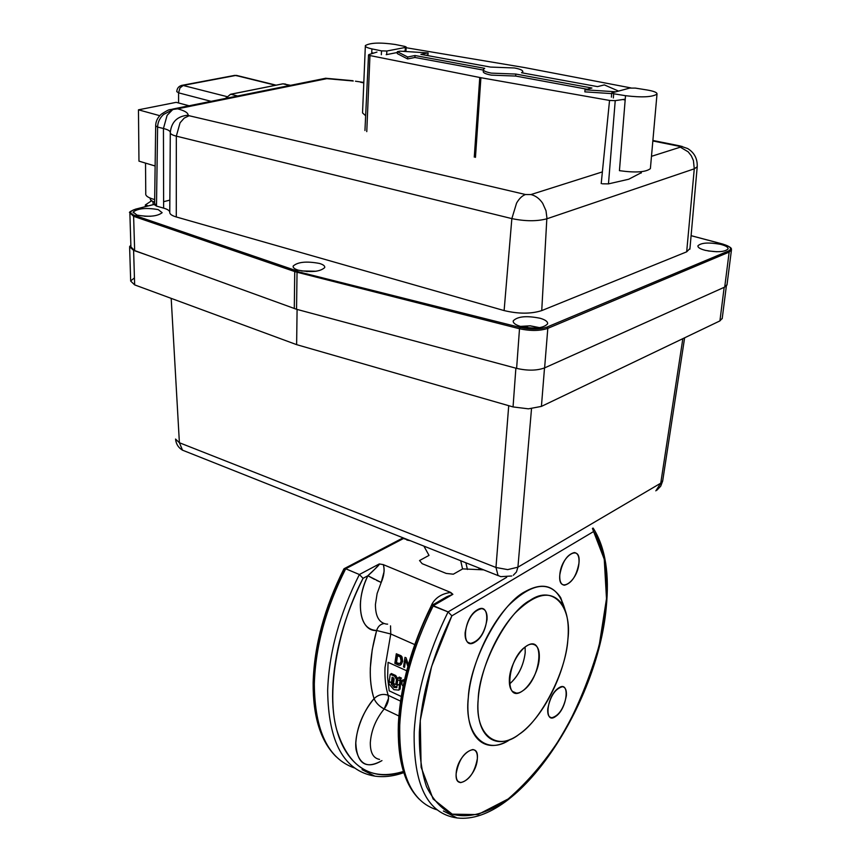<?xml version="1.0" encoding="UTF-8"?>
<svg xmlns="http://www.w3.org/2000/svg" width="861" height="861" viewBox="0 0 861 861"><rect width="100%" height="100%" fill="white"/><g stroke="black" fill="none" stroke-linecap="round" stroke-linejoin="round"><path stroke-width="1.29" d="M477.252 609.911C491.383 600.892 488.983 634.051 475.111 642.026C460.936 651.616 463.024 617.864 477.252 609.911M456.147 773.652C456.997 754.72 479.211 739.395 477.349 758.659C476.553 777.052 454.597 792.916 456.147 773.652C458.784 759.757 464.348 751.718 472.818 749.544C476.09 750.071 477.607 753.106 477.349 758.659C474.702 772.478 469.137 780.464 460.657 782.627C457.439 782.122 455.943 779.13 456.147 773.652M555.819 716.32C543.786 725.575 546.423 695.968 558.434 688.122C570.391 679.329 567.582 708.463 555.819 716.32M578.958 563.094C577.58 582.197 557.734 594.65 559.801 574.825C561.243 555.237 581.304 543.291 578.958 563.094C576.526 575.944 571.682 583.317 564.418 585.222C560.952 584.727 559.413 581.261 559.801 574.825C562.222 561.899 567.076 554.484 574.341 552.558C577.86 553.085 579.399 556.593 578.958 563.094M524.779 591.798C545.002 580.465 558.423 586.47 565.031 609.792L560.694 597.652C549.114 580.346 531.721 582.962 508.517 605.487C487.412 628.024 470.138 668.254 468.147 699.681C465.198 738.641 485.841 755.667 510.379 739.298C486.433 756.615 463.756 735.369 468.309 697.539C469.902 660.861 500.682 604.045 524.779 591.798M443.415 598.696L452.875 594.316L446.708 596.781L431.738 605.466L448.086 611.913L506.698 577.29L448.086 611.913C427.799 653.155 416.487 693.202 414.152 732.054C413.355 785.232 427.648 813.86 457.04 817.95C427.648 813.86 413.355 785.232 414.152 732.054C416.487 693.202 427.799 653.155 448.086 611.913L451.874 615.841L593.595 531.538L593.832 529.149L593.595 531.538L451.874 615.841L431.598 666.511L420.265 720.377L421.115 767.216L433.115 798.997L452.24 814.172L477.93 814.581L508.184 798.954C529.084 780.776 547.682 758.541 563.987 732.248C578.301 705.988 590.054 676.929 599.245 645.083L606.499 598.707L604.25 559.23L593.595 531.538C605.003 549.899 609.028 575.654 605.67 608.813C598.427 678.479 555.905 762.824 508.184 798.954C487.929 813.344 468.233 818.865 451.659 813.957C441.295 808.759 432.9 799.632 426.475 786.567C421.427 771.381 419.049 753.16 419.35 731.936C421.642 694.461 432.491 655.759 451.874 615.841L448.086 611.913L433.298 605.681C413.086 646.633 401.904 686.454 399.741 725.134C398.934 773.716 411.364 801.946 437.033 809.824C411.364 801.946 398.934 773.716 399.741 725.134C401.904 686.454 413.086 646.633 433.298 605.681L452.875 594.316L450.69 592.433L383.306 564.633L379.292 563.933L359.371 574.524L345.702 568.766C325.921 607.995 315.46 646.439 314.319 684.097C314.782 730.86 328.17 758.821 354.484 767.969C328.17 758.821 314.782 730.86 314.319 684.097C315.46 646.439 325.921 607.995 345.702 568.766L403.486 538.512L402.647 537.684M467.426 569.465L465.866 562.793L467.426 569.465M314.932 702.673C310.035 663.325 323.478 609.265 343.937 570.24L343.776 569.369M401.086 756.658C393.176 716.556 407.813 652.294 431.21 607.113L431.103 606.23M432.093 603.884L433.481 604.454L432.093 603.884L431.006 606.273L432.093 603.884C435.86 597.416 442.048 593.606 450.69 592.433L383.306 564.633L379.292 563.933C380.659 564.235 368.971 574.416 367.884 575.74C363.234 585.512 360.716 595.155 360.328 604.67C360.436 621.244 365.871 629.854 376.634 630.5C377.925 626.474 380.39 624.16 384.038 623.547C380.444 624.096 377.979 626.41 376.634 630.5L390.754 633.987L390.528 625.85L390.754 633.987L384.996 667.619C384.598 678.253 385.663 687.476 388.193 695.311C383.102 693.46 378.388 694.579 374.061 698.658C375.87 702.856 379.238 706.289 384.167 708.969L398.858 715.965L384.167 708.969C379.335 706.375 375.966 702.931 374.061 698.658C371.177 689.984 369.929 679.738 370.316 667.921L372.232 649.668L376.634 630.5L390.754 633.987L414.722 644.588L390.754 633.987L384.996 667.619C384.598 678.253 385.663 687.476 388.193 695.311C383.005 693.471 378.291 694.59 374.061 698.658C363.008 712.133 356.928 726.91 355.808 743.011C356.938 763.815 365.656 769.68 381.961 760.607C368.411 768.669 359.801 765.085 356.131 749.845C353.71 736.338 362.298 711.509 374.061 698.658C368.282 680.351 369.132 657.621 376.634 630.5C359.92 631.77 354.678 601.85 367.884 575.74L363.051 578.323C338.922 624.322 325.716 690.038 336.64 729.601C348.554 767.485 370.811 781.433 403.422 771.467C363.643 785.824 330.656 753.773 332.68 690.393C333.971 653.919 344.099 616.562 363.051 578.323L359.371 574.524L345.702 568.766L343.862 568.981C324.511 607.565 314.265 645.395 313.146 682.493M405.176 657.427L404.821 658.267L405.176 657.427M460.71 560.748L462.561 568.97L460.71 560.748M526.329 646.18C545.508 633.061 541.451 678.985 522.67 690.834C503.362 705.084 506.903 657.987 526.329 646.18M530.085 600.321C507.484 611.967 478.974 665.973 478.178 699.466C474.465 734.96 497.055 752.17 519.108 734.325C540.945 720.496 566.043 671.451 567.851 639.798C572.339 606.478 553.128 584.318 530.085 600.321M465.101 632.813C467.577 618.779 473.076 610.707 481.622 608.619C485.529 609.19 487.348 612.774 487.068 619.371C484.582 633.33 479.071 641.337 470.526 643.415C466.694 642.866 464.886 639.336 465.101 632.813M547.757 708.894C550.308 696.097 555.205 688.714 562.437 686.723C565.44 687.196 566.742 690.21 566.355 695.753C563.794 708.474 558.897 715.825 551.653 717.805C548.705 717.342 547.402 714.372 547.757 708.894M403.787 772.629C393.703 776.256 384.028 777.418 374.761 776.116C344.045 770.929 328.342 742.397 327.654 690.5C328.956 652.681 339.525 614.022 359.371 574.524C339.525 614.022 328.956 652.681 327.654 690.5C328.342 742.397 344.045 770.929 374.761 776.116L362.04 769.637M370.316 742.656C370.23 752.697 373.308 758.272 379.55 759.402C373.308 758.272 370.23 752.697 370.316 742.656C371.209 730.451 375.826 719.226 384.167 708.969C375.826 719.226 371.209 730.451 370.316 742.656M423.903 546.122L429.015 555.388L419.544 560.543L422.17 563.686L446.213 573.426L453.327 574.201L462.712 568.884L483.656 569.864M374.503 579.367L367.884 575.74C373.243 570.983 377.043 567.055 379.292 563.933L359.371 574.524L363.051 578.323L367.884 575.74L381.197 582.466L383.995 571.941C384.458 570.811 383.619 563.869 383.306 564.633C384.781 569.982 384.081 575.934 381.197 582.466L377.118 593.52L375.439 604.422C375.385 616.325 379.077 622.89 386.514 624.096L387.633 624.139M478.178 699.466C480.083 670.611 495.904 633.75 515.19 612.978C536.435 592.164 552.364 589.645 562.997 605.434C567.539 613.861 569.153 625.312 567.851 639.798C564.988 673.872 543.162 717.03 519.979 733.69C496.162 752.202 475.154 737.21 478.178 699.466M404.164 681.299L402.141 681.04M401.032 680.534L399.816 679.975M388.193 695.311L400.537 701.112L388.193 695.311C389.118 699.713 387.773 704.266 384.167 708.969L388.537 698.346L388.193 695.311M407.845 666.479L405.66 659.903L404.552 667.415L403.518 666.952L404.993 657.341L406.112 657.847L408.318 664.767M396.673 653.929L400.978 655.695L402.055 656.932L402.679 661.463L400.58 664.95M450.066 592.486L452.875 594.316L433.298 605.681L431.189 605.918C411.44 646.127 400.505 685.248 398.395 723.294M509.389 678.694C510.229 663.056 523.789 642.941 532.475 644.189C537.544 644.964 539.804 649.84 539.255 658.826C538.276 674.357 524.952 694.235 516.137 693.03C511.197 692.309 508.948 687.53 509.389 678.694M525.21 652.713C523.456 665.887 518.193 676.348 509.454 684.086C518.15 676.531 523.402 666.123 525.199 652.853L525.113 647.031M344.002 568.777L345.702 568.766L403.486 538.512L409.933 540.579M593.595 531.538L592.433 528.406L593.595 531.538M376.461 580.325L381.197 582.466L377.118 593.52L375.439 604.422C375.385 616.325 379.077 622.89 386.514 624.096M403.917 663.906L404.713 666.123M446.708 596.781L443.383 598.707M397.179 655.404L396.06 662.776L397.545 655.565L396.49 662.583L399.956 663.756L396.06 662.776L397.179 655.404L400.257 657.008L401.14 661.097L399.881 663.799L397.793 663.562L399.956 663.756M399.117 655.027L396.308 653.757L394.844 663.411L397.782 664.746C400.074 666.048 401.56 665.004 402.259 661.625L401.624 657.061L399.117 655.027L400.978 655.695L399.117 655.027M443.361 810.997L457.04 817.95C519.194 825.505 597.566 703.588 606.166 608.178C609.62 574.642 605.509 548.296 593.832 529.149L593.154 528.159M390.194 674.238L389.226 681.546L391.454 682.569L392.121 677.22L393.542 677.865L394.123 678.92L393.563 683.516L395.823 684.549L396.469 679.426L394.639 676.251L390.194 674.238M401.248 696.474L389.194 690.834L387.601 677.446L388.085 662.324L406.693 670.784M393.918 689.672L398.987 690.102L399.461 684.786L397.061 685.033L396.835 687.659L394.058 687.444L391.314 684.215L391.443 682.762L389.204 681.74L389.021 684.032L393.918 689.672M396.91 686.658L395.145 686.508L394.058 687.444M395.145 686.508L392.412 683.311L391.314 684.215M392.412 683.311L392.53 681.89L391.443 682.762M404.552 679.555L402.604 680.039L402.152 680.976L401.883 684.43L403.099 686.346M399.052 689.069L400.074 689.155L400.559 683.935L399.558 684.032M399.579 683.817L400.58 683.731L401.118 680.05L400.214 679.641M400.236 679.458L401.452 678.102L399.17 677.069L398.977 678.199M391.454 682.569L392.551 681.697L393.046 677.639M395.963 683.247L396.921 683.677L397.567 678.651L395.748 675.53L391.292 673.517L391.109 674.658M400.354 678.823L398.073 677.79L397.072 684.807L399.493 684.57L400.021 680.814L398.901 680.308L400.171 679.846L400.354 678.823M130.646 281.03L134.65 284.883L296.625 344.648L513.048 406.93L528.439 408.835L541.418 406.403L719.914 320.905L722.25 318.279M134.262 278.038L130.678 280.901L129.634 247.677M147.941 255.394L133.606 250.39L129.57 246.73L130.861 245.105M655.845 490.867L660.742 483.182L517.924 567.173L507.699 569.616L495.968 567.485L179.4 442.737L175.536 439.067M296.625 344.648L297.088 309.422M169.778 212.183C169.585 210.611 167.54 209.266 163.633 208.125L156.487 206.102L157.606 127.073C157.724 122.273 159.694 118.086 163.504 114.491L173.276 109.422L177.614 108.82L170.317 109.551M156.519 203.809L154.571 204.875M297.217 271.495L297.034 272.237L519.506 328.751L520.13 327.438L297.217 271.495M297.658 271.054L295.484 270.408L294.742 271.559L297.034 272.237L296.55 309.282L516.611 368.368C527.545 370.865 536.877 370.704 544.615 367.895L724.714 287.079L727.028 284.614M705.525 250.39C700.241 249.044 697.711 247.516 697.937 245.815C701.102 242.727 708.581 242.221 720.356 244.298C725.705 245.643 728.277 247.182 728.083 248.904C724.908 252.015 717.385 252.51 705.525 250.39M136.974 215.089L133.154 212.043C137.911 208.362 146.262 207.555 158.22 209.61L162.148 212.689C157.402 216.369 149.018 217.176 136.974 215.089M298.304 270.182C294.505 268.998 292.794 267.62 293.181 266.049C297.841 261.905 306.602 261.044 319.453 263.444C323.327 264.607 325.081 265.995 324.715 267.599C320.055 271.764 311.251 272.614 298.304 270.182M520.453 326.394C515.255 324.791 512.855 322.929 513.264 320.819C517.59 316.385 526.577 315.535 540.224 318.279C545.519 319.872 547.973 321.745 547.585 323.887C543.269 328.353 534.218 329.182 520.453 326.394M129.893 213.862L130.915 246.924L134.65 250.573L296.55 309.282M689.952 248.517L686.68 251.832L541.741 310.595C531 314.007 518.462 313.996 504.115 310.573L176.279 216.961C171.899 215.67 169.735 214.152 169.768 212.419L170.295 132.755M476.746 138.621L475.53 138.825M474.766 149.868L475.961 150.191M324.543 78.48L327.987 78.459M325.533 78.243L328.977 78.642M163.622 201.7L169.854 200.118M154.571 204.757L156.487 206.102M352.881 80.719L325.684 78.254L173.309 108.949L167.109 115.342L163.439 128.493L157.606 127.073L155.647 125.835M155.68 125.717C155.733 121.379 157.585 117.559 161.244 114.233C171.091 107.894 168.573 110.423 173.309 108.949L173.309 108.938M307.495 271.581L306.624 271.527M526.857 327.686L527.298 326.986L524.155 327.266M150.244 198.052C149.836 199.569 151.299 200.968 154.636 202.238M152.817 201.452L153.28 204.606M150.901 201.409L150.89 200.096M145.348 206.618L145.337 204.961L151.633 200.731M148.232 205.887L145.337 204.961M154.636 199.558C148.189 197.847 145.229 195.791 145.767 193.413L145.52 163.106M159.769 115.686L138.46 109.821L176.193 102.341L189.14 105.795M155.098 165.99L138.965 161.136L138.46 109.821M587.137 89.243L515.685 76.059L491.319 75.133C485.604 74.014 482.924 72.765 483.279 71.388L483.344 69.935M618.424 91.018L604.347 84.905L597.523 86.617L521.551 72.744L522.756 71.764C523.09 70.354 520.335 69.095 514.48 67.976L490.501 67.072L420.9 54.361L428.1 52.919L400.096 51.165L397.362 51.692L407.673 57.009L415.002 55.535L484.711 68.342L483.365 69.386C483.01 70.763 485.701 72.012 491.427 73.131L515.814 74.057L591.927 88.026L584.974 89.781L615.507 91.772M641.294 172.684L628.713 179.239L608.469 183.877L602.345 183.802M625.226 99.166L615.228 100.651L609.545 100.436L480.901 77.716L369.961 55.556L368.616 55.082L368.885 54.587L376.978 52.058M406.123 47.721L524.801 67.61L630.941 87.919M611.665 93.612L584.867 91.858L584.974 89.781M515.814 74.057L515.664 76.059L515.814 74.057M483.333 70.085L414.916 57.472L407.597 58.935L397.319 53.619L397.362 51.692M415.002 55.535L414.916 57.472M407.673 57.009L407.597 58.935M428.1 52.919L427.949 54.846L425.861 55.265M474.271 157.111L479.771 77.501M476.725 139.03L475.53 138.933M475.466 157.369L480.901 77.716M386.675 54.577L386.847 51.014L405.348 47.452L405.165 50.971L403.185 51.359M397.341 52.499L386.202 54.673M613.344 97.982L613.678 93.763L611.719 92.934L629.639 88.102L635.353 88.102L647.095 89.985C653.951 91.158 657.255 92.525 657.008 94.086L650.432 168.099M622.89 99.564L625.172 99.941L619.436 170.661C635.569 172.9 645.879 172.222 650.389 168.616M613.678 93.763L625.506 95.7C641.972 97.648 652.477 97.11 657.008 94.086M386.847 51.014L381.52 50.874L371.909 48.894C367.173 47.861 364.989 46.752 365.365 45.558C370.37 42.695 380.325 42.329 395.221 44.471L404.778 46.408L406.144 46.957L405.348 47.452M371.909 48.894L371.737 52.725L373.34 53.059M365.344 46.107L362.535 112.899L365.645 115.751M371.737 52.725L371.704 53.576M410.256 540.708L406.866 540.041M482.257 569.304L478.91 568.669M482.009 569.207L474.25 566.118M515.879 368.174L513.048 406.93M724.176 287.326L719.914 320.905M531.517 408.684L517.924 567.173L516.449 571.962L513.317 575.245M171.188 298.369L179.4 442.737L182.51 450.174L498.239 575.654M511.768 575.987L500.768 576.655L498.045 575.471L495.968 567.485L508.722 405.682M682.848 338.664L660.742 483.182L662.722 480.653M134.65 284.883L133.606 250.39M541.418 406.403L544.518 367.938M516.611 368.368L519.506 328.751C530.57 331.13 539.998 331.001 547.811 328.353L729.159 252.101L728.987 251.401L728.438 251.003L546.993 327.072C539.589 329.58 530.634 329.698 520.13 327.438M544.615 367.895L547.811 328.353L546.993 327.072M295.484 270.408L134.316 215.272L133.616 216.315L294.742 271.559L294.29 308.572M602.377 171.899L530.968 194.554L525.522 194.521C522.24 195.641 519.248 198.504 516.568 203.11L511.854 218.608C525.232 221.363 536.887 221.428 546.843 218.802L694.278 168.831L697.216 166.754L689.898 249.163M525.522 194.521L189.108 115.729L184.222 118.086L180.067 122.789L176.322 136.146L511.854 218.608L504.115 310.573M652.842 140.967L678.619 146.155L688.176 151.827L691.308 155.809L693.417 160.566L694.278 168.831L686.68 251.832M530.968 194.554C535.639 195.738 539.535 198.643 542.678 203.282L545.992 210.719L546.886 217.661L541.741 310.595M134.316 215.272C128.989 213.065 129.602 210.977 136.124 209.019L135.973 209.008C130.538 211.117 128.504 212.398 129.86 212.861L133.616 216.315L134.65 250.573M724.714 287.079L729.159 252.101L731.463 249.593M360.555 82.225L363.794 82.882M363.816 82.441L355.453 81.203M678.619 146.155L682.009 146.348M679.867 147.317L651.476 156.325M176.279 216.961L176.322 136.146C172.275 135.123 170.263 133.929 170.295 132.562C170.317 131.001 168.024 129.645 163.439 128.493L163.633 208.125M189.108 115.729L188.15 115.191C177.344 116.117 171.393 121.907 170.295 132.562M188.15 115.191C188.107 112.78 184.588 110.66 177.614 108.82L326.814 78.663L353.258 80.999M154.571 204.272L135.726 209.126M136.124 209.019L154.571 204.326M723.046 244.18L722.756 244.094C730.623 246.461 732.517 248.764 728.438 251.003M691.092 235.699L722.756 244.094M144.766 216.262L150.761 216.229M301.824 270.978L315.933 271.269M528.051 327.826L527.298 326.986M520.625 326.437L530.15 325.856L539.492 327.697M708.269 250.96L716.718 251.724M237.668 96.001L230.823 94.258L282.645 83.894M225.657 98.423L230.436 94.344M289.791 85.487L283.011 83.829L285.594 84.098M181.617 85.4L182.349 85.271C178.927 85.949 177.065 88.07 176.763 91.621L178.582 92.837L179.971 87.93L183.307 85.379L235.774 75.456L275.585 85.271M178.582 102.976L178.582 92.837L211.149 101.35M238.196 76.059L234.816 75.37L182.349 85.271L226.766 96.572M234.02 75.52L236.538 75.413L276.133 85.164M641.09 173.115L641.208 171.716M608.469 183.877L615.228 100.651M366.764 131.636L369.961 55.556M601.204 183.608L609.545 100.436M625.506 95.7L625.172 99.941M381.52 50.874L381.337 54.717M457.998 781.325L460.657 782.627M467.598 642.155L470.526 643.415M562.147 584.339L564.418 585.222M549.544 716.869L551.653 717.805M562.997 605.434L560.694 597.652M336.113 756.679C320.604 741.299 312.941 716.686 313.135 682.838M419.146 799.105C404.164 783.984 397.244 758.832 398.374 723.627M516.137 693.03L512.467 691.405M344.378 568.561L402.883 537.974M443.576 598.599L446.611 596.834M593.832 529.149L593.035 528.051M722.185 318.742L726.35 286.046M175.655 439.874C176.311 444.437 178.636 447.903 182.629 450.271M684.635 337.803L662.658 481.095M656.921 490.157L660.699 486.207L662.647 481.127M154.603 204.627L155.68 126.029M133.154 212.043L133.175 212.85M293.181 266.049L293.17 266.953M513.264 320.819L513.21 321.648M726.975 285.045L731.419 250.185C730.785 249.249 734.196 248.065 722.853 244.083L691.103 235.656M652.886 140.472L679.953 145.907L687.638 148.533C694.364 152.645 697.561 158.725 697.216 166.754M144.53 216.24L150.998 216.208M301.651 270.946L316.095 271.247M520.442 326.394L530.15 325.802L539.664 327.664M708.076 250.928L716.922 251.735M290.598 85.325L282.871 83.818L230.694 94.236L225.345 98.488M522.659 72.948L522.756 71.764M368.519 54.964L364.946 130.517M641.38 171.694L641.284 172.846M611.708 93.031L611.396 97.142M406.155 47.097L405.961 50.896"/></g></svg>
